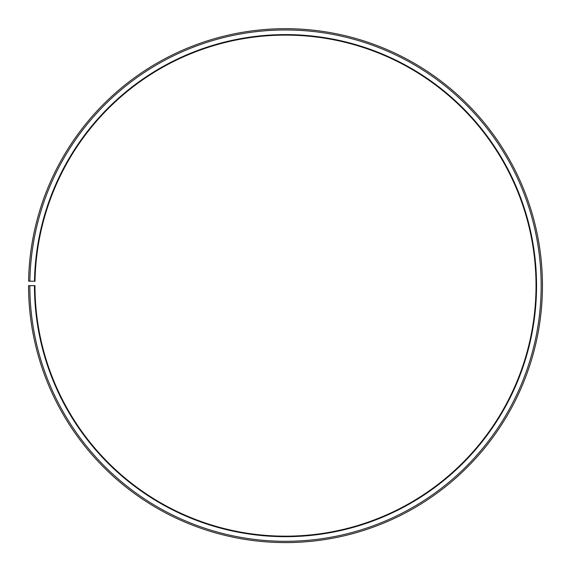 <?xml version="1.0" encoding="UTF-8"?>
<svg xmlns="http://www.w3.org/2000/svg" width="571" height="571" viewBox="0 0 571 571"><rect width="100%" height="100%" fill="white"/><g stroke="black" fill="none" stroke-linecap="round" stroke-linejoin="round"><path stroke-width="0.86" d="M536.026 285.643A250.526 250.526 0 0 0 287.684 35.124A250.526 250.526 0 0 0 35.009 281.267L34.496 281.26A251.04 251.04 0 0 1 287.691 34.61A251.04 251.04 0 0 1 536.54 285.643A251.04 251.04 0 0 1 285.5 536.683A251.04 251.04 0 0 1 34.46 285.643L34.974 285.643A250.526 250.526 0 0 0 285.5 536.169A250.526 250.526 0 0 0 536.026 285.643M29.87 281.175L28.586 281.153A256.95 256.95 0 0 1 287.741 28.7A256.95 256.95 0 0 1 542.45 285.643A256.95 256.95 0 0 1 285.5 542.593A256.95 256.95 0 0 1 28.55 285.643L29.835 285.643A255.665 255.665 0 0 0 285.5 541.308A255.665 255.665 0 0 0 541.165 285.643A255.665 255.665 0 0 0 287.734 29.985A255.665 255.665 0 0 0 29.87 281.175L34.496 281.26M29.835 285.643L34.46 285.643"/></g></svg>
